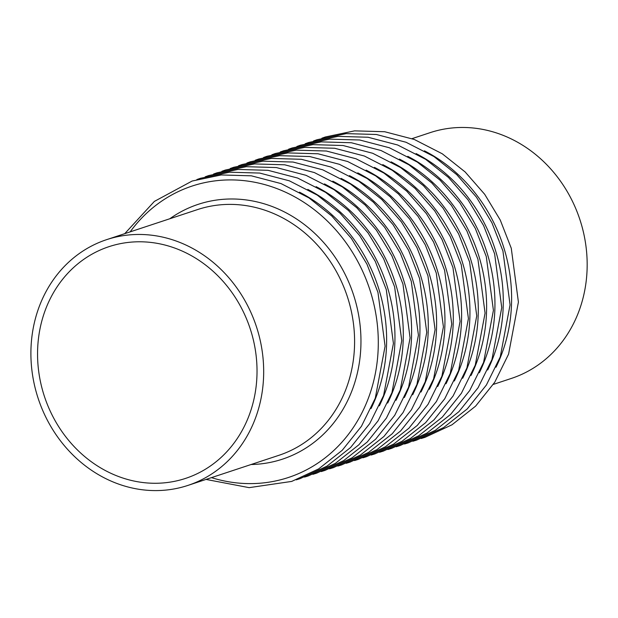 <?xml version="1.0" encoding="UTF-8"?>
<svg xmlns="http://www.w3.org/2000/svg" width="618" height="618" viewBox="0 0 618 618"><rect width="100%" height="100%" fill="white"/><g stroke="black" fill="none" stroke-linecap="round" stroke-linejoin="round"><path stroke-width="0.93" d="M412.059 138.633L430.143 132.646A129.425 114.871 71.7 0 1 579.846 219.46A129.425 114.871 71.7 0 1 511.426 378.409L493.342 384.396M46.636 402.635A122.032 108.312 71.7 0 1 108.969 246.667A122.032 108.312 71.7 0 1 250.12 328.513A122.032 108.312 71.7 0 1 185.609 478.386A122.032 108.312 71.7 0 1 46.636 402.635M40.533 405.06A129.425 114.871 71.7 0 1 106.644 239.645A129.425 114.871 71.7 0 1 256.354 326.451A129.425 114.871 71.7 0 1 187.934 485.408A129.425 114.871 71.7 0 1 40.533 405.06M106.644 239.645L197.567 209.572A129.425 114.871 71.7 0 1 347.27 296.385A129.425 114.871 71.7 0 1 278.849 455.335L187.934 485.408M169.796 218.757A134.191 119.096 71.7 0 1 353.372 294.369A134.191 119.096 71.7 0 1 251.078 464.52M130.166 231.866A153.465 136.207 71.7 0 1 306.628 204.133A153.465 136.207 71.7 0 1 369.649 394.67A153.465 136.207 71.7 0 1 211.449 477.629M299.46 192.167A153.465 136.207 71.7 0 1 371.024 408.56M307.787 189.417A153.465 136.207 71.7 0 1 379.352 405.802M316.122 186.659A153.465 136.207 71.7 0 1 387.687 403.052M324.458 183.901A153.465 136.207 71.7 0 1 396.014 400.294M332.785 181.144A153.465 136.207 71.7 0 1 404.35 397.536M341.121 178.393A153.465 136.207 71.7 0 1 412.685 394.778M349.456 175.636A153.465 136.207 71.7 0 1 421.012 392.028M357.783 172.878A153.465 136.207 71.7 0 1 429.348 389.27M366.119 170.12A153.465 136.207 71.7 0 1 437.683 386.513M374.446 167.37A153.465 136.207 71.7 0 1 446.011 383.755M382.781 164.612A153.465 136.207 71.7 0 1 454.346 380.997M391.117 161.854A153.465 136.207 71.7 0 1 462.681 378.247M399.444 159.096A153.465 136.207 71.7 0 1 471.009 375.489M407.78 156.346A153.465 136.207 71.7 0 1 479.344 372.731M416.115 153.588A153.465 136.207 71.7 0 1 487.679 369.973M424.442 150.831A153.465 136.207 71.7 0 1 496.007 367.223M124.736 233.666L154.361 201.414L192.113 181.043L221.275 174.956L251.364 175.821L281.028 183.585L308.954 197.884L331.812 216.037L351.379 238.401L366.945 264.156L377.953 292.36L385.091 346.18L375.265 398.231L361.414 426.335L342.272 450.244L318.687 468.884L291.704 481.414L249.147 487.648L206.018 479.421M196.879 179.544L200.448 178.293L229.61 172.206L259.699 173.063L289.363 180.827L317.289 195.126L340.139 213.287L359.707 235.651L375.281 261.399L386.281 289.603L393.419 343.423L383.6 395.481L369.742 423.577L350.607 447.486L327.022 466.126L300.031 478.664L296.207 479.846M205.215 176.794L208.776 175.535L237.945 169.448L268.034 170.313L297.698 178.069L325.616 192.376L348.475 210.529L368.042 232.893L383.608 258.648L394.616 286.845L401.754 340.665L391.928 392.724L378.077 420.827L358.942 444.728L335.35 463.369L308.367 475.906L304.535 477.088M213.55 174.037L217.111 172.777L246.273 166.69L276.362 167.555L306.026 175.319L333.952 189.618L356.81 207.772L376.377 230.135L391.943 255.891L402.951 284.087L410.089 337.907L400.263 389.966L386.412 418.069L367.27 441.978L343.685 460.619L316.694 473.149L312.87 474.338M221.877 171.279L225.439 170.02L254.608 163.932L284.697 164.797L314.361 172.561L342.287 186.86L365.138 205.014L384.705 227.378L400.279 253.133L411.279 281.337L418.417 335.157L408.598 387.208L394.74 415.311L375.605 439.22L352.021 457.861L325.029 470.391L321.205 471.58M230.213 168.521L233.774 167.269L262.944 161.182L293.032 162.04L322.696 169.803L350.615 184.102L373.473 202.264L393.04 224.628L408.606 250.375L419.614 278.579L426.752 332.399L416.926 384.458L403.075 412.554L383.94 436.462L360.348 455.103L333.365 467.641L329.533 468.823M238.548 165.771L242.109 164.512L271.271 158.424L301.36 159.289L331.024 167.045L358.95 181.352L381.808 199.506L401.376 221.87L416.941 247.625L427.95 275.821L435.087 329.641L425.261 381.7L411.41 409.804L392.268 433.705L368.683 452.345L341.692 464.883L337.868 466.065M246.876 163.013L250.437 161.754L279.606 155.666L309.695 156.532L339.359 164.295L367.277 178.594L390.136 196.748L409.703 219.112L425.277 244.867L436.277 273.063L443.415 326.883L433.597 378.942L419.738 407.046L400.603 430.955L377.019 449.595L350.027 462.125L346.196 463.315M255.211 160.255L258.772 158.996L287.942 152.909L318.031 153.774L347.695 161.537L375.613 175.836L398.471 193.99L418.038 216.354L433.604 242.109L444.612 270.313L451.75 324.133L441.924 376.184L428.073 404.288L408.931 428.197L385.346 446.837L358.363 459.367L354.531 460.557M263.546 157.497L267.107 156.246L296.269 150.159L326.358 151.016L356.022 158.78L383.948 173.079L406.806 191.24L426.374 213.604L441.94 239.351L452.948 267.555L460.086 321.375L450.259 373.426L436.401 401.53L417.266 425.439L393.681 444.079L366.69 456.617L362.866 457.799M271.874 154.747L275.435 153.488L304.604 147.401L334.693 148.266L364.357 156.022L392.275 170.321L415.134 188.482L434.701 210.846L450.275 236.594L461.275 264.798L468.413 318.618L458.595 370.676L444.736 398.78L425.601 422.681L402.017 441.322L375.026 453.859L371.194 455.041M280.209 151.989L283.77 150.73L312.94 144.643L343.029 145.508L372.685 153.272L400.611 167.571L423.469 185.724L443.036 208.088L458.602 233.843L469.61 262.04L476.748 315.86L466.922 367.919L453.071 396.022L433.929 419.931L410.344 438.571L383.361 451.101L379.529 452.291M288.544 149.232L292.105 147.972L321.267 141.885L351.356 142.75L381.02 150.514L408.946 164.813L431.804 182.967L451.372 205.331L466.938 231.086L477.938 259.282L485.076 313.11L475.257 365.161L461.399 393.264L442.264 417.173L418.68 435.814L391.688 448.344L387.865 449.533M296.872 146.474L300.433 145.222L329.603 139.135L359.691 139.992L389.355 147.756L417.274 162.055L440.132 180.209L459.699 202.58L475.265 228.328L486.273 256.532L493.411 310.352L483.585 362.403L469.734 390.506L450.599 414.415L427.007 433.056L400.024 445.586L396.192 446.775M305.207 143.716L308.768 142.464L337.93 136.377L368.019 137.242L397.683 144.998L425.609 159.297L448.467 177.459L468.035 199.823L483.6 225.57L494.609 253.774L501.746 307.594L491.92 359.653L478.069 387.749L458.927 411.658L435.342 430.298L408.359 442.836L404.527 444.018M313.535 140.966L317.104 139.707L346.265 133.619L376.354 134.485L406.018 142.248L433.944 156.547L456.802 174.701L476.362 197.065L491.936 222.82L502.936 251.016L510.074 304.836L500.256 356.895L486.397 384.999L467.262 408.907L443.678 427.548L416.686 440.078L412.863 441.267M321.87 138.208L325.431 136.949L354.601 130.862L384.69 131.727L414.354 139.49L442.272 153.789L465.13 171.943L484.697 194.307L500.263 220.062L511.271 248.258L518.409 302.086L508.583 354.137L494.732 382.241L475.597 406.15L452.005 424.79L425.022 437.32L421.19 438.51"/></g></svg>
